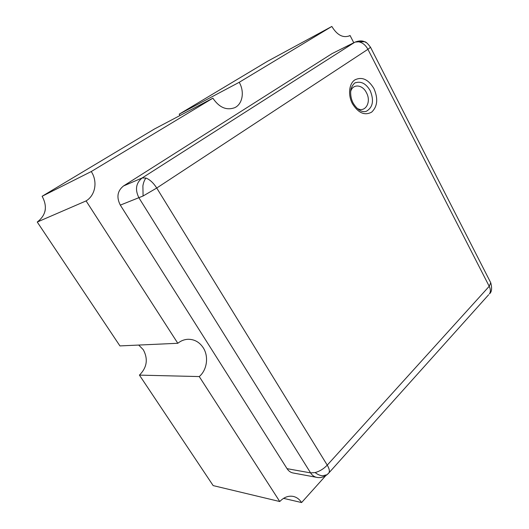 <?xml version="1.0" encoding="UTF-8"?>
<svg xmlns="http://www.w3.org/2000/svg" width="529" height="529" viewBox="0 0 529 529"><rect width="100%" height="100%" fill="white"/><g stroke="black" fill="none" stroke-linecap="round" stroke-linejoin="round"><path stroke-width="0.79" d="M353.782 42.75L350.046 35.489L349.424 35.84C342.931 38.187 337.066 35.059 331.835 26.45L239.214 82.306C244.729 91.702 242.599 104.094 234.737 107.678C226.478 110.673 219.191 107.513 212.876 98.189L91.259 171.541C97.812 181.467 95.451 195.3 86.095 200.914L37.248 222.035L119.931 345.913L177.81 343.281C180.839 340.835 184.171 339.506 187.815 339.287C194.229 339.182 199.354 341.972 203.182 347.672C208.915 356.328 207.123 369.943 199.254 376.569L279.762 501.532C283.961 497.187 288.497 495.494 293.377 496.447C296.749 497.253 299.487 499.29 301.603 502.55L325.771 475.617M199.254 376.569L139.425 375.121C146.996 367.556 148.285 359.085 143.293 349.722L138.717 345.06M86.095 200.914L177.81 343.281M301.603 502.55L283.544 498.358M139.425 375.121L213.161 485.602L279.762 501.532M37.248 222.035C46.069 215.21 47.696 206.621 42.122 196.266L91.259 171.541M212.876 98.189L154.461 128.99L42.122 196.266M179.959 115.547L179.212 114.165L239.214 82.306M331.835 26.45L267.489 61.304L179.212 114.165M348.783 36.137L350.046 35.489M44.886 211.514L45.263 209.491M45.302 209.471L44.925 211.494M328.37 473.501L328.939 472.853C329.851 471.141 329.283 468.568 327.239 465.136C323.755 468.813 319.721 471.293 315.152 472.576L310.589 472.893L287.049 468.668C288.596 471.048 290.586 472.483 293.02 472.966L316.686 477.35C314.206 476.847 312.176 475.366 310.589 472.893L138.982 197.906C134.842 189.693 135.907 183.041 142.182 177.949L123.495 185.977C117.378 190.896 116.32 197.277 120.321 205.113L287.049 468.668M143.088 196.001L142.89 185.917C143.452 182.558 144.47 179.933 145.951 178.048C149.839 179.562 153.43 182.889 156.736 188.026L367.913 49.309L489.213 286.301L327.239 465.136L156.736 188.026L143.088 196.001L120.321 205.113M366.663 42.856L364.6 41.738C365.889 41.765 367.867 43.616 370.525 47.286L367.913 49.309C365.559 45.031 362.458 42.532 358.616 41.804L355.085 42.102L332.133 53.568L123.495 185.977M490.423 282.122L490.74 282.751C492.208 288.318 491.772 292.028 489.431 293.879C490.747 291.843 490.674 289.317 489.213 286.301L490.74 282.751L370.465 47.167M315.152 472.576C317.638 474.52 320.118 475.597 322.591 475.802L327.015 474.738L328.939 472.853L488.67 294.726M373.93 88.568C378.268 98.612 377.527 106.455 371.702 112.102C364.772 115.871 358.364 113.1 352.473 103.79C347.804 95.154 348.928 83.708 354.88 79.879C361.975 76.447 368.323 79.343 373.93 88.568M356.817 108.075C364.805 113.682 371.887 102.388 366.432 92.701C362.471 84.29 352.453 83.642 350.621 91.748M145.951 178.048L142.182 177.949L354.549 42.406L332.133 53.568M316.686 477.35C320.157 478.11 323.603 477.244 327.015 474.738L328.139 473.733M355.085 42.102C358.913 40.654 362.087 40.528 364.6 41.738L358.616 41.804M370.181 90.638C374.168 100.384 372.945 107.242 366.511 111.196C364.64 112.029 359.065 112.763 353.18 103.135C351.183 99.359 350.377 95.108 350.767 90.373C351.243 86.108 355.058 82.2 355.607 82.736C361.221 81.036 366.075 83.668 370.181 90.638"/></g></svg>

